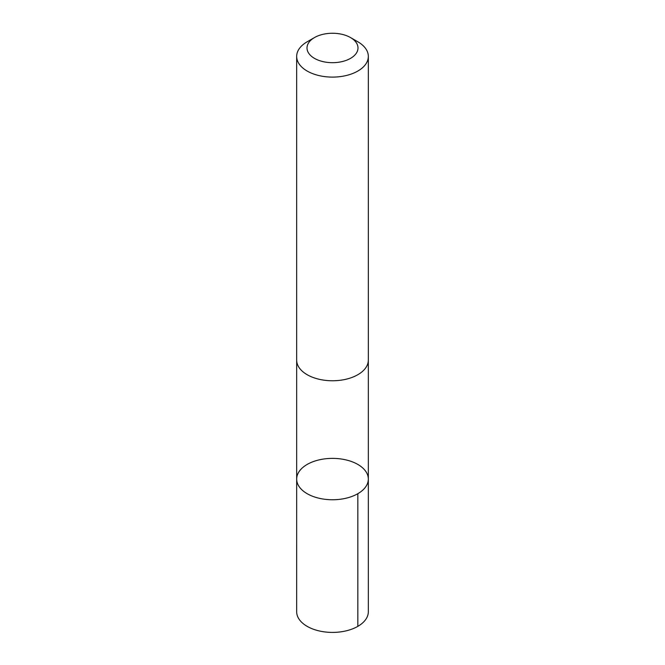 <?xml version="1.0" encoding="UTF-8"?>
<svg xmlns="http://www.w3.org/2000/svg" width="665" height="665" viewBox="0 0 665 665"><rect width="100%" height="100%" fill="white"/><g stroke="black" fill="none" stroke-linecap="round" stroke-linejoin="round"><path stroke-width="1" d="M301.178 469.025A35.827 20.69 180 0 1 341.486 459.041A35.827 20.69 180 0 1 368.327 479.066A35.827 20.69 180 0 1 332.5 499.756A35.827 20.69 180 0 1 296.673 479.066A35.827 20.69 180 0 1 301.178 469.025M296.665 611.717A35.835 20.69 0 0 0 323.514 631.75A35.835 20.69 0 0 0 363.83 621.767A35.835 20.69 0 0 0 368.335 611.717L368.327 479.066A35.827 20.69 180 0 1 332.5 499.756A35.827 20.69 180 0 1 296.673 479.066L296.665 611.717M314.478 37.564L307.163 41.787A35.835 20.69 0 0 0 296.665 56.417L296.665 360.073A35.835 20.69 0 0 0 323.514 380.106A35.835 20.69 0 0 0 363.83 370.122A35.835 20.69 0 0 0 368.335 360.073L368.335 56.417A35.835 20.69 0 0 0 357.837 41.787L350.522 37.564A25.494 14.713 0 0 0 314.478 37.564A25.494 14.713 0 0 0 317.155 59.717A25.494 14.713 0 0 0 354.786 55.112A25.494 14.713 0 0 0 350.522 37.564M296.665 56.417A35.835 20.69 0 0 0 323.514 76.442A35.835 20.69 0 0 0 363.83 66.458A35.835 20.69 0 0 0 368.335 56.417M357.837 493.696L357.837 626.355M296.673 360.555L296.673 479.066M368.327 360.555L368.327 479.066"/></g></svg>
